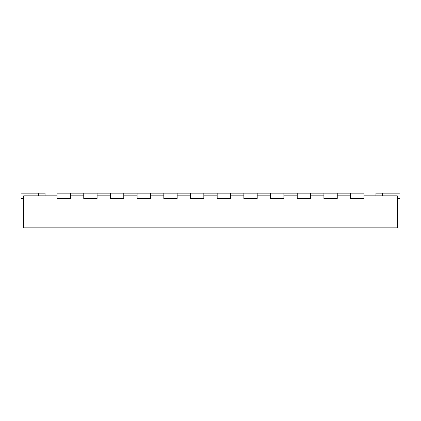 <?xml version="1.0" encoding="UTF-8"?>
<svg xmlns="http://www.w3.org/2000/svg" width="421" height="421" viewBox="0 0 421 421"><rect width="100%" height="100%" fill="white"/><g stroke="black" fill="none" stroke-linecap="round" stroke-linejoin="round"><path stroke-width="0.63" d="M57.072 195.823L23.718 195.823L23.718 227.845L397.282 227.845L397.282 195.823L363.928 195.823M70.412 195.823L83.753 195.823M97.098 195.823L110.439 195.823M123.779 195.823L137.12 195.823M150.465 195.823L163.806 195.823M177.146 195.823L190.487 195.823M203.827 195.823L217.173 195.823M230.513 195.823L243.854 195.823M257.194 195.823L270.535 195.823M283.88 195.823L297.221 195.823M310.561 195.823L323.902 195.823M337.247 195.823L350.588 195.823M70.412 193.155L70.412 198.491L57.072 198.491L57.072 193.155L83.753 193.155L83.753 198.491L97.098 198.491L97.098 193.155L110.439 193.155L110.439 198.491L123.779 198.491L123.779 193.155L137.12 193.155L137.12 198.491L150.465 198.491L150.465 193.155L163.806 193.155L163.806 198.491L177.146 198.491L177.146 193.155L190.487 193.155L190.487 198.491L203.827 198.491L203.827 193.155L217.173 193.155L217.173 198.491L230.513 198.491L230.513 193.155L243.854 193.155L243.854 198.491L257.194 198.491L257.194 193.155L270.535 193.155L270.535 198.491L283.88 198.491L283.88 193.155L297.221 193.155L297.221 198.491L310.561 198.491L310.561 193.155L323.902 193.155L323.902 198.491L337.247 198.491L337.247 193.155L350.588 193.155L350.588 198.491L363.928 198.491L363.928 193.155L350.588 193.155M45.063 195.823L45.063 193.155L38.395 193.155L38.395 195.823M38.395 193.155L21.05 193.155L21.05 198.491L23.718 198.491M397.282 198.491L399.95 198.491L399.95 193.155L375.937 193.155L375.937 195.823M83.753 193.155L97.098 193.155M110.439 193.155L123.779 193.155M137.12 193.155L150.465 193.155M163.806 193.155L177.146 193.155M190.487 193.155L203.827 193.155M217.173 193.155L230.513 193.155M243.854 193.155L257.194 193.155M270.535 193.155L283.88 193.155M297.221 193.155L310.561 193.155M323.902 193.155L337.247 193.155M382.605 193.155L382.605 195.823"/></g></svg>
